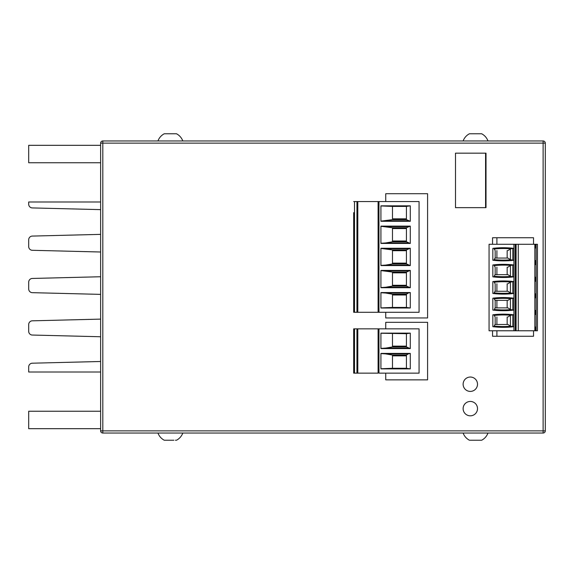 <?xml version="1.0" encoding="UTF-8"?>
<svg xmlns="http://www.w3.org/2000/svg" width="574" height="574" viewBox="0 0 574 574"><rect width="100%" height="100%" fill="white"/><g stroke="black" fill="none" stroke-linecap="round" stroke-linejoin="round"><path stroke-width="0.86" d="M485.575 153.165L455.498 153.165L455.498 207.659L485.575 207.659L485.575 153.165M496.912 330.767L496.912 336.264L533.526 336.264L533.526 330.767M533.526 244.28L533.526 237.736L496.912 237.736L496.912 244.28M496.912 250.558L496.912 258.056M496.912 267.161L496.912 274.666M496.912 283.771L496.912 291.269M496.912 300.381L496.912 307.879M496.912 316.992L496.912 324.489M385.742 312.285L385.742 317.953L427.594 317.953L427.594 193.703L385.742 193.703L385.742 201.553M385.742 373.143L385.742 379.859L427.594 379.859L427.594 322.315L385.742 322.315L385.742 328.852M100.629 430.866L100.629 143.134A2.181 2.181 0 0 1 102.811 140.96L543.119 140.96A2.181 2.181 0 0 1 545.3 143.134L545.3 430.866A2.181 2.181 0 0 1 543.119 433.04L102.811 433.04A2.181 2.181 0 0 1 100.629 430.866L102.811 430.866L102.811 433.04M496.912 237.736L492.549 237.736L492.549 244.28M492.549 330.767L492.549 336.264L496.912 336.264M455.498 207.659L486.013 207.659L486.013 153.165L455.498 153.165M465.428 378.94A7.197 7.197 0 0 0 465.04 389.107A7.197 7.197 0 0 0 475.207 389.495A7.197 7.197 0 0 0 475.595 379.328A7.197 7.197 0 0 0 463.62 386.84A7.197 7.197 0 0 0 470.314 391.411M475.516 389.186A7.197 7.197 0 0 1 475.207 389.495A7.197 7.197 0 0 0 470.314 377.025M465.758 403.063A7.197 7.197 0 0 0 465.04 413.517A7.197 7.197 0 0 0 475.207 413.904A7.197 7.197 0 0 0 475.595 403.744A7.197 7.197 0 0 0 463.62 411.257A7.197 7.197 0 0 0 470.314 415.82M474.877 414.191A7.197 7.197 0 0 0 470.314 401.434M100.629 411.242L28.7 411.242L28.7 428.685L100.629 428.685M100.629 372.009L28.7 372.009L28.7 366.908A3.702 3.702 0 0 1 32.316 363.199L100.629 361.491M100.629 336.751L32.316 335.044A3.702 3.702 0 0 1 28.7 331.341L28.7 324.532A3.702 3.702 0 0 1 32.316 320.823L100.629 319.115M100.629 294.376L32.316 292.668A3.702 3.702 0 0 1 28.7 288.966L28.7 282.157A3.702 3.702 0 0 1 32.316 278.455L100.629 276.747M100.629 252.008L32.316 250.293A3.702 3.702 0 0 1 28.7 246.59L28.7 239.781A3.702 3.702 0 0 1 32.316 236.079L100.629 234.371M100.629 145.315L28.7 145.315L28.7 162.758L100.629 162.758M100.629 209.632L32.316 207.924A3.702 3.702 0 0 1 28.7 204.215L28.7 201.991L100.629 201.991M463.125 433.04A13.231 13.231 0 0 0 469.446 440.236L481.651 440.236A13.231 13.231 0 0 0 487.972 433.04M175.4 440.236L176.483 440.236A13.231 13.231 0 0 0 182.805 433.04M157.958 433.04A13.231 13.231 0 0 0 164.279 440.236L173.865 440.236M487.972 140.96A13.231 13.231 0 0 0 481.651 133.764L469.446 133.764A13.231 13.231 0 0 0 463.125 140.96M476.793 133.764L480.395 133.764M182.805 140.96A13.231 13.231 0 0 0 176.483 133.764L164.279 133.764A13.231 13.231 0 0 0 157.958 140.96M171.626 133.764L175.228 133.764M353.677 373.143L353.677 328.852L356.949 328.852L356.949 373.143L353.677 373.143M378.094 328.852L378.094 373.143L378.094 328.852L378.962 328.852L378.962 373.143L419.07 373.143L419.07 328.852L357.803 328.852L357.803 373.143L356.949 373.143M357.803 328.852L356.949 328.852M378.094 373.143L357.803 373.143M406.428 355.858L392.48 355.858M392.48 355.048L385.656 353.9L408.265 353.9L406.428 355.048L392.48 355.048L392.48 368.286L380.928 368.752M385.656 353.9L380.928 353.584M406.428 355.048L406.428 368.286L392.48 368.286M406.428 368.286L410.281 368.867L380.928 368.867L380.928 353.405L410.281 353.405L408.265 353.9M410.281 353.405L410.281 368.867M392.48 346.136L406.428 346.136M380.928 333.243L406.428 333.709L406.428 346.947L410.281 348.59L410.281 333.128L406.428 333.709M410.281 333.128L380.928 333.128L380.928 348.59L410.281 348.59M392.48 333.709L392.48 346.947L385.656 348.095L408.265 348.095M385.656 348.095L380.928 348.411M353.677 212.624L353.677 312.285L353.677 212.624M392.48 240.987L406.428 240.987M380.928 226.106L410.281 226.106L406.428 227.749L406.428 241.798L410.281 243.441L380.928 243.441L380.928 226.106M406.428 227.749L392.48 227.749L380.928 226.292M385.656 226.601L408.265 226.601M406.428 228.56L392.48 228.56M392.48 227.749L392.48 241.798L385.656 242.946L408.265 242.946M410.281 226.106L410.281 243.441M385.656 242.946L380.928 243.254M378.094 312.285L378.962 312.285L378.962 201.553L378.094 201.553L378.094 312.285L419.07 312.285L419.07 201.553L378.094 201.553L378.094 312.285L356.949 312.285L356.949 201.553L357.803 201.553L357.803 312.285M378.094 201.553L357.803 201.553M353.677 201.553L356.949 201.553M354.51 201.553L354.51 312.285L356.949 312.285M354.51 312.285L353.677 312.285M392.48 285.278L406.428 285.278M380.928 270.404L410.281 270.404L406.428 272.047L406.428 286.089L410.281 287.732L380.928 287.732L380.928 270.404M406.428 272.047L392.48 272.047L380.928 270.584M385.656 270.892L408.265 270.892M406.428 272.851L392.48 272.851M392.48 272.047L392.48 286.089L385.656 287.237L408.265 287.237M410.281 270.404L410.281 287.732M385.656 287.237L380.928 287.552M406.428 295L392.48 295M392.48 294.189L385.656 293.041L408.265 293.041L406.428 294.189L392.48 294.189L392.48 307.427L380.928 307.894M385.656 293.041L380.928 292.726M406.428 294.189L406.428 307.427L392.48 307.427M406.428 307.427L410.281 308.008L380.928 308.008L380.928 292.546L410.281 292.546L408.265 293.041M410.281 292.546L410.281 308.008M392.48 263.129L406.428 263.129M410.281 265.583L380.928 265.583L380.928 248.255L410.281 248.255L406.428 249.898L406.428 263.94L410.281 265.583L410.281 248.255M406.428 249.898L392.48 249.898L380.928 248.434M385.656 248.743L408.265 248.743M406.428 250.709L392.48 250.709M392.48 249.898L392.48 263.94L385.656 265.095L408.265 265.095M385.656 265.095L380.928 265.403M380.928 205.829L380.928 221.291L410.281 221.291L410.281 205.829L380.928 205.829M380.928 205.944L392.48 206.418L392.48 219.648L380.928 221.112M410.281 221.291L406.428 219.648L406.428 206.418L410.281 205.829M385.656 220.803L408.265 220.803M392.48 206.418L406.428 206.418M392.48 218.838L406.428 218.838M513.909 298.193A87.191 87.191 0 0 0 492.829 298.186L493.712 298.085L495.168 300.381L495.168 307.879M513.823 298.179L510.422 298.738L507.925 300.381L495.01 300.381M507.925 300.381L507.158 300.381L507.158 307.879L507.925 307.879L495.01 307.879L494.386 309.458A86.401 86.401 0 0 0 510.702 309.616L507.925 307.879M507.158 300.381L495.168 300.381M494.386 309.458L493.712 310.182L492.829 310.075L492.829 298.186M510.702 309.616L513.823 310.089M492.829 310.075A87.191 87.191 0 0 0 513.909 310.075M518.272 330.767L489.062 330.767L489.062 244.28L518.272 244.28L518.272 330.767L536.145 330.767L534.839 330.767L534.839 244.28L537.451 244.28L537.451 330.767L536.145 330.767L536.145 244.28L518.272 244.28M494.386 326.068A86.401 86.401 0 0 0 510.702 326.226L507.925 324.489L495.01 324.489L493.712 326.793L492.829 326.685A87.191 87.191 0 0 0 513.909 326.685M492.829 326.685L492.829 314.796L493.712 314.696L495.168 316.992L495.168 324.489M513.909 314.803A87.191 87.191 0 0 0 492.829 314.796M494.386 292.848A86.401 86.401 0 0 0 510.702 293.005L507.925 291.269L495.01 291.269L493.712 293.572L492.829 293.465A87.191 87.191 0 0 0 513.909 293.465M492.829 293.465L492.829 281.576L493.712 281.475L495.168 283.771L495.168 291.269M513.909 281.583A87.191 87.191 0 0 0 492.829 281.576M494.386 276.238A86.401 86.401 0 0 0 510.702 276.395L507.925 274.666L495.01 274.666L493.712 276.962L492.829 276.855A87.191 87.191 0 0 0 513.909 276.855M492.829 276.855L492.829 264.966L493.712 264.865L495.168 267.161L495.168 274.666M513.909 264.973A87.191 87.191 0 0 0 492.829 264.966M494.386 259.627A86.401 86.401 0 0 0 510.702 259.785L507.925 258.056L495.01 258.056L493.712 260.352L492.829 260.252A87.191 87.191 0 0 0 513.909 260.244M492.829 260.252L492.829 248.363L493.712 248.255L495.168 250.558L495.168 258.056M513.909 248.363A87.191 87.191 0 0 0 492.829 248.363M513.823 248.348L510.702 248.822A86.401 86.401 0 0 0 494.386 248.98M507.925 258.056L507.158 258.056L507.158 250.558M507.925 250.558L510.702 248.822M510.702 259.785L513.823 260.259M507.925 274.666L507.158 274.666L507.158 267.161M507.925 267.161L510.702 265.432A86.401 86.401 0 0 0 494.386 265.59M513.823 264.958L510.702 265.432M510.702 276.395L513.823 276.869M507.925 291.269L507.158 291.269L507.158 283.771M507.925 283.771L510.702 282.042A86.401 86.401 0 0 0 494.386 282.2M513.823 281.569L510.702 282.042M510.702 293.005L513.823 293.479M507.925 324.489L507.158 324.489L507.158 316.992M507.925 316.992L510.702 315.262A86.401 86.401 0 0 0 494.386 315.413M513.823 314.789L510.702 315.262M510.702 326.226L513.823 326.692M513.909 330.767L513.909 244.28M534.839 327.28L536.145 327.28M535.277 247.982L534.839 247.767L535.277 247.767L535.277 244.28M536.145 247.767L535.277 247.767M102.811 143.134L102.811 430.866L543.119 430.866L543.119 143.134L100.629 143.134A2.181 2.181 0 0 1 102.811 140.96L102.811 143.134M545.3 143.134L543.119 143.134L543.119 140.96M545.3 430.866L543.119 430.866L543.119 433.04M354.51 328.852L354.51 373.143M392.48 346.947L406.428 346.947M392.48 241.798L406.428 241.798M392.48 286.089L406.428 286.089M392.48 263.94L406.428 263.94M392.48 219.648L406.428 219.648M510.702 298.652A86.401 86.401 0 0 0 494.386 298.803M510.422 298.738L510.422 309.522M512.819 310.01L512.819 298.258M510.422 248.915L510.422 259.699M512.819 260.18L512.819 248.427M510.422 265.518L510.422 276.302M512.819 276.79L512.819 265.037M510.422 282.128L510.422 292.912M512.819 293.4L512.819 281.647M510.422 315.348L510.422 326.132M512.819 326.62L512.819 314.868M515.222 330.767L515.222 244.28M516.091 330.767L516.091 244.28M535.277 330.767L535.277 327.065M535.277 310.455L535.277 314.423M535.277 293.845L535.277 297.813M535.277 277.235L535.277 281.203M535.277 260.625L535.277 264.592M536.145 264.592L534.839 264.592M536.145 247.982L534.839 247.982M536.145 281.203L534.839 281.203M536.145 297.813L534.839 297.813M536.145 314.423L534.839 314.423M536.145 327.065L534.839 327.065M536.145 310.455L534.839 310.455M536.145 293.845L534.839 293.845M536.145 260.625L534.839 260.625M536.145 277.235L534.839 277.235"/></g></svg>
